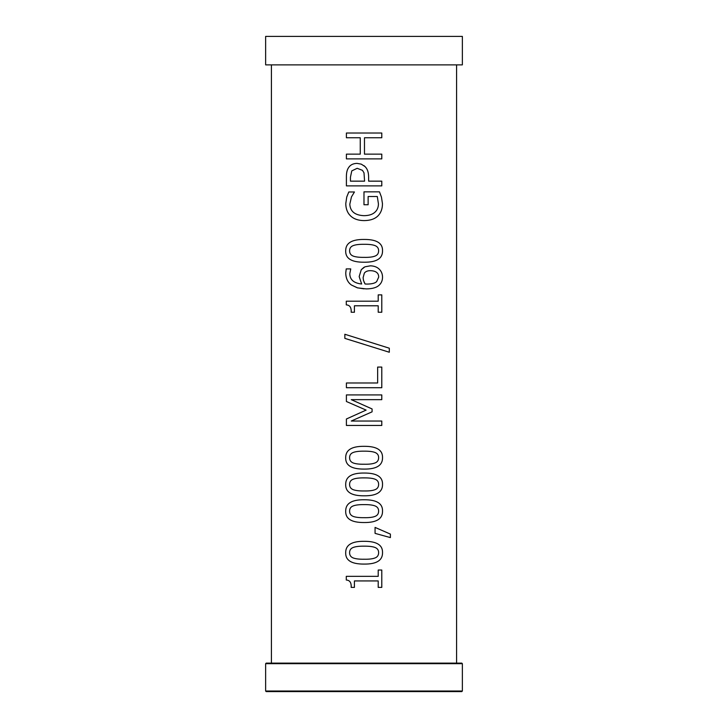 <?xml version="1.0" encoding="UTF-8"?>
<svg xmlns="http://www.w3.org/2000/svg" width="728" height="728" viewBox="0 0 728 728"><rect width="100%" height="100%" fill="white"/><g stroke="black" fill="none" stroke-linecap="round" stroke-linejoin="round"><path stroke-width="1.09" d="M461.798 691.6L266.202 691.6L265.638 691.027L462.362 691.027L461.798 691.6M462.362 663.681L265.638 663.681L266.202 663.117L461.798 663.117L462.362 663.681L462.362 691.027M265.638 663.681L265.638 691.027M346.401 137.756L346.401 133.024L381.791 133.024L381.781 137.756L364.473 137.756L364.473 154.145L381.791 154.145L381.781 158.877L346.401 158.877L346.401 154.145L360.26 154.145L360.26 137.756L346.401 137.756L346.401 133.024M360.26 137.756L360.26 154.145M346.401 158.877L346.401 154.145M381.791 154.145L381.791 158.877M364.473 154.145L364.473 137.756M381.791 133.024L381.791 137.756M378.633 250.814C378.642 248.239 377.404 246.492 374.92 245.564C372.59 244.681 368.987 244.253 364.1 244.299L364.1 244.299C359.241 244.244 355.619 244.681 353.244 245.591C350.823 246.492 349.595 248.23 349.586 250.814C349.577 253.417 350.823 255.182 353.298 256.129C355.783 257.02 359.386 257.43 364.127 257.366L364.127 257.366C368.896 257.466 372.463 257.057 374.838 256.156C377.322 255.301 378.587 253.517 378.633 250.814M364.127 262.216C351.542 262.298 345.4 258.504 345.691 250.814C345.627 243.125 351.761 239.33 364.1 239.448C376.631 239.366 382.773 243.161 382.519 250.814C382.646 258.54 376.512 262.344 364.127 262.216C351.551 262.298 345.409 258.504 345.7 250.814C345.618 243.125 351.751 239.33 364.1 239.448C376.631 239.366 382.782 243.161 382.528 250.814C382.655 258.54 376.522 262.344 364.127 262.216L364 262.216M378.633 457.685C378.642 455.109 377.404 453.362 374.92 452.434C372.59 451.551 368.987 451.123 364.1 451.169L364.1 451.169C359.241 451.114 355.619 451.551 353.244 452.461C350.823 453.362 349.595 455.1 349.586 457.685C349.577 460.287 350.823 462.053 353.298 462.999C355.783 463.891 359.386 464.309 364.127 464.236L364.127 464.236C368.896 464.337 372.463 463.927 374.838 463.026C377.322 462.171 378.587 460.387 378.633 457.685M364.127 469.087C351.542 469.169 345.4 465.374 345.691 457.685C345.627 449.995 351.761 446.2 364.1 446.319C376.631 446.237 382.773 450.031 382.519 457.685C382.646 465.41 376.512 469.214 364.127 469.087C351.551 469.169 345.409 465.374 345.7 457.685C345.618 449.995 351.751 446.2 364.1 446.319C376.631 446.237 382.782 450.031 382.528 457.685C382.655 465.41 376.522 469.214 364.127 469.087L364 469.087M378.633 511.129C378.642 508.554 377.404 506.797 374.92 505.878C372.59 504.995 368.987 504.568 364.1 504.604L364.1 504.604C359.241 504.559 355.619 504.995 353.244 505.905C350.823 506.797 349.595 508.544 349.586 511.129C349.577 513.722 350.823 515.497 353.298 516.443C355.783 517.335 359.386 517.745 364.127 517.681L364.127 517.681C368.896 517.772 372.463 517.371 374.838 516.471C377.322 515.615 378.587 513.832 378.633 511.129M364.127 522.531C351.542 522.613 345.4 518.818 345.691 511.129C345.627 503.43 351.761 499.645 364.1 499.763C376.631 499.681 382.773 503.476 382.519 511.129C382.646 518.855 376.512 522.649 364.127 522.531C351.551 522.613 345.409 518.818 345.7 511.129C345.618 503.43 351.751 499.645 364.1 499.763C376.631 499.681 382.782 503.476 382.528 511.129C382.655 518.855 376.522 522.649 364.127 522.531L364 522.531M375.066 527.409L390.39 534.097L390.381 537.592L375.066 533.378L375.066 527.409L390.381 534.097L390.39 537.592M351.178 587.396C351.442 582.655 349.813 580.198 346.282 580.034L346.291 576.349L378.205 576.349L378.205 570.024L381.791 570.024L381.781 587.396L378.205 587.396L378.205 580.935L354.418 580.935L354.418 587.396L351.178 587.396C351.442 582.655 349.813 580.198 346.291 580.034L346.282 576.349M381.791 570.024L381.791 587.396M378.633 552.679C378.642 550.104 377.404 548.357 374.92 547.429C372.59 546.546 368.987 546.118 364.1 546.164L364.1 546.164C359.241 546.109 355.619 546.546 353.244 547.456C350.823 548.357 349.595 550.095 349.586 552.679C349.577 555.282 350.823 557.047 353.298 557.994C355.783 558.886 359.386 559.304 364.127 559.231L364.127 559.231C368.896 559.332 372.463 558.922 374.838 558.021C377.322 557.166 378.587 555.382 378.633 552.679M364.127 564.082C351.542 564.164 345.4 560.369 345.691 552.679C345.627 544.99 351.761 541.195 364.1 541.314C376.631 541.232 382.773 545.026 382.519 552.679C382.646 560.405 376.512 564.209 364.127 564.082C351.551 564.164 345.409 560.369 345.7 552.679C345.618 544.99 351.751 541.195 364.1 541.314C376.631 541.232 382.782 545.026 382.528 552.679C382.655 560.405 376.522 564.209 364.127 564.082L364 564.082M378.633 484.411C378.642 481.827 377.404 480.08 374.92 479.16C372.59 478.269 368.987 477.85 364.1 477.887L364.1 477.887C359.241 477.841 355.619 478.269 353.244 479.188C350.823 480.08 349.595 481.818 349.586 484.411C349.577 487.005 350.823 488.779 353.298 489.716C355.783 490.608 359.386 491.027 364.127 490.963L364.127 490.963C368.896 491.054 372.463 490.654 374.838 489.744C377.322 488.888 378.587 487.114 378.633 484.411M364.127 495.804C351.542 495.895 345.4 492.092 345.691 484.411C345.627 476.713 351.761 472.927 364.1 473.036C376.631 472.963 382.773 476.749 382.519 484.411C382.646 492.128 376.512 495.932 364.127 495.804C351.551 495.895 345.409 492.092 345.7 484.411C345.618 476.713 351.751 472.927 364.1 473.036C376.631 472.963 382.782 476.749 382.528 484.411C382.655 492.128 376.522 495.932 364.127 495.804L364 495.804M364 409.181L346.401 401.501L346.401 394.922L381.791 394.922L381.781 399.654L351.269 399.654L372.081 408.945L372.081 411.839L351.269 421.039L381.791 421.039L381.781 425.452L346.401 425.452L346.401 418.991L366.12 410.101L346.401 401.501L346.401 394.922M346.401 425.452L346.401 418.991L364 411.056M381.791 421.039L381.791 425.452M364 405.35L372.081 408.945L372.081 411.839L364 415.406M381.791 394.922L381.791 399.654M346.401 387.715L346.401 382.983L377.641 382.983L377.641 367.076L381.791 367.076L381.781 387.715L346.401 387.715L346.401 382.983M381.791 367.076L381.791 387.715M364 344.326L344.844 338.365L344.854 334.27L389.298 348.202L389.298 352.243L347.575 339.23L344.854 338.365L344.844 334.27M364 340.258L389.307 348.202L389.307 352.243M351.178 312.248C351.442 307.507 349.813 305.059 346.282 304.896L346.291 301.201L378.205 301.201L378.205 294.876L381.791 294.876L381.781 312.248L378.205 312.248L378.205 305.787L354.418 305.787L354.418 312.248L351.178 312.248C351.442 307.507 349.813 305.059 346.291 304.896L346.282 301.201M381.791 294.876L381.791 312.248M370.552 270.67L370.552 270.67C367.722 270.634 365.656 271.435 364.355 273.091L363.117 277.65L363.463 280.371L365.074 284.002L367.331 284.084C372.126 283.975 375.257 283.128 376.695 281.545L378.697 277.104C378.706 273.036 375.994 270.889 370.552 270.67C367.722 270.634 365.656 271.435 364.355 273.091M364 281.927L365.074 284.002L367.331 284.084M364 288.843L357.311 287.806L351.406 285.012C347.729 282.373 345.846 278.351 345.745 272.945L346.228 268.905L350.75 268.905L349.813 273.582C349.831 279.67 353.772 283.147 361.643 284.002L359.168 276.585L361.27 269.688L364.928 266.812L370.352 265.82C374.11 265.92 377.068 267.03 379.233 269.169C381.408 271.289 382.5 273.937 382.519 277.131C382.519 280.344 381.463 282.964 379.343 284.985C376.867 287.524 372.509 288.834 366.257 288.907L357.584 287.879L351.415 285.012C347.738 282.373 345.855 278.351 345.755 272.945L346.237 268.905M361.643 284.002L359.168 276.585L361.27 269.688L364 267.276M370.352 265.82C374.11 265.92 377.077 267.03 379.233 269.169C381.408 271.289 382.509 273.937 382.528 277.131C382.528 280.344 381.472 282.964 379.352 284.985L379.352 284.985C376.867 287.524 372.509 288.834 366.257 288.907M364 215.67L363.927 215.67C368.677 215.643 372.263 214.551 374.692 212.412C377.159 210.337 378.414 207.48 378.433 203.84L377.295 196.505L368.131 196.505L368.131 204.759L363.982 204.759L363.982 191.837L379.461 191.837L381.445 197.088L382.464 203.667C382.473 208.781 380.953 212.876 377.887 215.961C374.747 219.01 370.143 220.557 364.064 220.602C358.303 220.548 353.808 218.992 350.587 215.925C347.447 212.913 345.846 208.809 345.782 203.64L346.746 197.024L348.794 191.983L354.445 191.983L351.469 196.888L349.813 204.186C350.214 211.439 354.918 215.27 363.927 215.67L364.1 215.67M379.461 191.837L381.445 197.088L382.464 203.667C382.482 208.781 380.962 212.876 377.896 215.961C374.747 219.01 370.143 220.557 364.064 220.602L364 220.602M363.982 204.759L363.982 191.837M368.131 196.505L368.131 204.759M364.064 220.602C358.303 220.548 353.808 218.992 350.577 215.925C347.438 212.913 345.836 208.809 345.773 203.64L346.737 197.024L348.785 191.983M364 172.836L362.453 170.334L357.175 168.314L351.779 170.889L350.441 177.232L350.441 181.154L364.582 181.154L364 172.836L362.453 170.334L357.175 168.314M346.401 185.886L346.401 176.94C346.355 172.855 347.083 169.751 348.585 167.622C350.323 164.883 353.135 163.472 357.039 163.381L361.27 164.146L364.928 166.503C367.376 168.741 368.605 172.29 368.623 177.15L368.623 181.154L381.791 181.154L381.781 185.886L346.401 185.886L346.401 176.94C346.355 172.855 347.083 169.751 348.594 167.622C350.314 164.883 353.135 163.472 357.029 163.381M381.791 181.154L381.791 185.886M368.623 181.154L368.623 177.15C368.605 172.29 367.376 168.741 364.937 166.503L364 165.666M456.583 64.883L456.583 663.117M265.638 64.883L462.362 64.883L462.362 36.4L265.638 36.4L265.638 64.883M271.417 64.883L271.417 663.117"/></g></svg>
